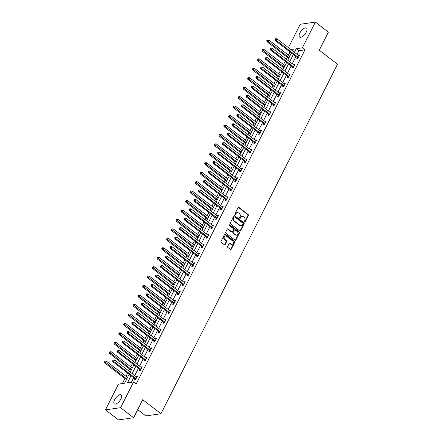 <?xml version="1.0" encoding="UTF-8"?>
<svg xmlns="http://www.w3.org/2000/svg" width="442" height="442" viewBox="0 0 442 442"><rect width="100%" height="100%" fill="white"/><g stroke="black" fill="none" stroke-linecap="round" stroke-linejoin="round"><path stroke-width="0.66" d="M244.548 221.934A0.503 0.414 81.8 0 0 245.117 221.796L248.305 215.475A0.718 0.591 81.8 0 0 248.095 214.486L238.895 207.386A0.718 0.591 81.8 0 0 238.083 207.585L234.895 213.906A0.503 0.414 81.8 0 0 235.608 214.453L236.022 213.641A2.293 1.89 81.8 0 1 237.332 212.635A2.293 1.89 81.8 0 1 238.619 213L239.387 213.591A2.293 1.89 81.8 0 1 240.061 216.757L239.647 217.575A0.503 0.414 81.8 0 0 240.365 218.127L240.774 217.309A2.293 1.89 81.8 0 1 242.089 216.304A2.293 1.89 81.8 0 1 243.371 216.668L244.139 217.26A2.293 1.89 81.8 0 1 244.813 220.425L244.398 221.243A0.503 0.414 81.8 0 0 244.548 221.934M244.614 221.978A0.503 0.414 81.8 0 0 244.708 221.851L247.896 215.536A0.718 0.591 81.8 0 0 247.686 214.547L238.487 207.447A0.718 0.591 81.8 0 0 238.299 207.348M235.111 214.641A0.503 0.414 81.8 0 0 235.199 214.514L236.022 213.641M239.862 218.309A0.503 0.414 81.8 0 0 239.956 218.182L240.774 217.309M114.583 399.839A5.691 2.459 127.7 0 1 121.246 394.877A5.691 2.459 127.7 0 1 120.959 398.922A5.691 2.459 127.7 0 1 114.296 403.883A5.691 2.459 127.7 0 1 114.583 399.839M299.869 33.028A5.691 2.459 127.7 0 1 306.538 28.067A5.691 2.459 127.7 0 1 306.251 32.117A5.691 2.459 127.7 0 1 299.582 37.073A5.691 2.459 127.7 0 1 299.869 33.028M227.63 246.492A0.718 0.591 81.8 0 0 227.84 247.481L230.42 249.476A0.718 0.591 81.8 0 0 231.232 249.277L234.779 242.26A0.718 0.591 81.8 0 0 234.564 241.271L225.37 234.172A0.718 0.591 81.8 0 0 224.558 234.37L221.011 241.387A0.718 0.591 81.8 0 0 221.221 242.376L224.343 244.78A0.718 0.591 81.8 0 0 225.155 244.581L226.669 241.581A0.718 0.591 81.8 0 0 226.459 240.592L224.912 239.398A1.917 1.58 81.8 0 1 224.155 237.365A1.917 1.58 81.8 0 1 225.442 235.912A1.917 1.58 81.8 0 1 226.519 236.216L232.575 240.89A1.917 1.58 81.8 0 1 233.332 242.923A1.917 1.58 81.8 0 1 232.044 244.376A1.917 1.58 81.8 0 1 230.967 244.072L229.956 243.293A0.718 0.591 81.8 0 0 229.149 243.492L227.63 246.492M288.422 47.664L300.24 24.266L315.367 22.1L328.384 32.15L319.262 50.2L337.484 64.267L160.949 413.751L142.727 399.684L133.611 417.734L120.594 407.684L105.467 409.85L118.467 384.109L124.6 383.231L129.13 374.269M315.367 22.1L302.361 47.841L296.228 48.719L294.422 52.3M131.036 375.744L127.462 382.822L133.595 381.943L136.202 383.954L304.963 49.852L302.361 47.841M133.595 381.943L120.594 407.684M239.763 230.984A0.718 0.591 81.8 0 0 240.575 230.785L244.117 223.768A0.718 0.591 81.8 0 0 243.907 222.779L234.708 215.679A0.718 0.591 81.8 0 0 233.895 215.878L230.354 222.895A0.718 0.591 81.8 0 0 230.564 223.884L239.763 230.984M239.448 233.017L235.901 240.034A0.718 0.591 81.8 0 1 235.094 240.233L225.895 233.127A0.718 0.591 81.8 0 1 225.685 232.138L227.199 229.138A0.718 0.591 81.8 0 1 228.011 228.939L231.741 231.818A0.718 0.591 81.8 0 0 232.553 231.619L233.558 229.625A0.718 0.591 81.8 0 0 233.348 228.636L229.464 225.641A0.503 0.414 81.8 0 1 229.884 224.807L239.238 232.028A0.718 0.591 81.8 0 1 239.448 233.017L239.039 233.072L235.492 240.089L235.901 240.034M137.694 409.646L145.821 415.916L160.949 413.751M304.963 49.852L298.831 50.731L297.024 54.305M295.919 56.493L292.25 63.753M291.145 65.941L287.482 73.206M286.377 75.394L282.709 82.654M281.604 84.842L277.935 92.102M276.83 94.29L273.162 101.55M272.057 103.737L268.388 110.997M267.283 113.185L263.614 120.451M262.509 122.638L258.841 129.898M257.736 132.086L254.067 139.346M252.962 141.534L249.299 148.794M248.194 150.982L244.525 158.242M243.42 160.429L239.752 167.695M238.647 169.877L234.978 177.143M233.873 179.33L230.205 186.59M229.1 188.778L225.431 196.038M224.326 198.226L220.657 205.486M219.552 207.674L215.884 214.939M214.779 217.121L211.11 224.387M210.011 226.575L206.342 233.835M205.237 236.022L201.569 243.282M200.464 245.47L196.795 252.73M195.69 254.918L192.021 262.183M190.916 264.366L187.248 271.631M186.143 273.819L182.474 281.079M181.369 283.267L177.701 290.527M176.596 292.714L172.927 299.974M171.822 302.162L168.159 309.428M167.054 311.61L163.385 318.875M162.28 321.063L158.612 328.323M157.507 330.511L153.838 337.771M152.733 339.959L149.065 347.219M147.959 349.407L144.291 356.666M143.186 358.854L139.517 366.12M138.412 368.308L134.744 375.567M133.639 377.755L131.362 382.264M297.311 57.681L296.82 58.659L297.842 58.515L299.676 54.88L298.654 55.023L298.461 55.41M292.543 67.129L292.046 68.107L293.068 67.963L294.902 64.328L293.687 64.864M287.77 76.576L287.272 77.56L288.294 77.411L290.129 73.775L288.913 74.311M282.996 86.024L282.499 87.008L283.521 86.859L285.355 83.229L284.333 83.372L284.14 83.759M278.222 95.478L277.725 96.455L278.747 96.306L280.587 92.676L279.366 93.207M273.449 104.925L272.952 105.903L273.974 105.76L275.814 102.124L274.592 102.654M268.675 114.373L268.178 115.351L269.206 115.207L271.04 111.572L269.819 112.108M263.902 123.821L263.41 124.804L264.432 124.655L266.266 121.02L265.045 121.556M259.128 133.269L258.636 134.252L259.658 134.103L261.493 130.473L260.471 130.617L260.277 131.003M254.354 142.722L253.863 143.7L254.885 143.551L256.719 139.921L255.697 140.064L255.504 140.451M249.586 152.17L249.089 153.147L250.111 153.004L251.946 149.368L250.923 149.512L250.73 149.899M244.813 161.617L244.315 162.595L245.338 162.452L247.172 158.816L245.956 159.352M240.039 171.065L239.542 172.048L240.564 171.899L242.398 168.264L241.183 168.8M235.266 180.513L234.768 181.496L235.79 181.347L237.63 177.712L236.409 178.248M230.492 189.961L229.995 190.944L231.017 190.795L232.857 187.165L231.636 187.695M225.718 199.414L225.227 200.392L226.249 200.248L228.083 196.613L226.862 197.143M220.945 208.862L220.453 209.84L221.475 209.696L223.309 206.06L222.094 206.596M216.171 218.309L215.679 219.293L216.702 219.144L218.536 215.508L217.32 216.044M211.403 227.757L210.906 228.741L211.928 228.591L213.762 224.956L212.547 225.492M206.629 237.205L206.132 238.188L207.154 238.039L208.989 234.409L207.967 234.553L207.773 234.94M201.856 246.658L201.359 247.636L202.381 247.492L204.215 243.857L203.193 244.001L203 244.387M197.082 256.106L196.585 257.084L197.607 256.94L199.447 253.305L198.226 253.841M192.309 265.554L191.811 266.532L192.834 266.388L194.673 262.752L193.452 263.288M187.535 275.001L187.043 275.985L188.065 275.836L189.9 272.2L188.679 272.736M182.761 284.449L182.27 285.433L183.292 285.283L185.126 281.653L184.104 281.797L183.911 282.184M177.988 293.902L177.496 294.88L178.518 294.737L180.353 291.101L179.33 291.245L179.137 291.632M173.214 303.35L172.723 304.328L173.745 304.184L175.579 300.549L174.557 300.693L174.363 301.085M168.446 312.798L167.949 313.776L168.971 313.632L170.805 309.997L169.59 310.533M163.673 322.246L163.175 323.229L164.197 323.08L166.032 319.444L164.816 319.98M158.899 331.693L158.402 332.677L159.424 332.528L161.264 328.898L160.236 329.041L160.043 329.428M154.125 341.147L153.628 342.125L154.65 341.981L156.49 338.345L155.269 338.876M149.352 350.594L148.855 351.572L149.877 351.429L151.716 347.793L150.495 348.324M144.578 360.042L144.086 361.02L145.109 360.876L146.943 357.241L145.722 357.777M139.805 369.49L139.313 370.473L140.335 370.324L142.169 366.689L140.954 367.225M135.031 378.938L134.539 379.921L135.561 379.772L137.396 376.142L136.374 376.286L136.18 376.672M290.079 51.985L288.3 55.057M287.195 57.245L286.25 59.123M285.145 61.305L283.532 64.504M282.427 66.692L281.477 68.571M280.372 70.759L278.758 73.952M277.653 76.14L276.703 78.019M275.598 80.206L273.985 83.405M272.88 85.588L271.929 87.466M270.824 89.654L269.211 92.853M268.106 95.041L267.156 96.914M266.051 99.102L264.438 102.301M263.333 104.489L262.382 106.362M261.277 108.55L259.664 111.749M258.559 113.937L257.614 115.815M256.509 118.003L254.89 121.196M253.785 123.384L252.841 125.263M251.736 127.451L250.117 130.65M249.012 132.832L248.067 134.711M246.962 136.898L245.343 140.097M244.238 142.285L243.293 144.158M242.188 146.346L240.575 149.545M239.47 151.733L238.52 153.606M237.415 155.794L235.801 158.993M234.696 161.181L233.746 163.059M232.641 165.247L231.028 168.441M229.923 170.629L228.973 172.507M227.868 174.695L226.254 177.894M225.149 180.076L224.199 181.955M223.094 184.143L221.481 187.342M220.376 189.53L219.431 191.403M218.326 193.59L216.707 196.789M215.602 198.977L214.657 200.85M213.552 203.038L211.933 206.237M210.828 208.425L209.884 210.304M208.779 212.492L207.16 215.685M206.055 217.873L205.11 219.751M204.005 221.939L202.392 225.133M201.287 227.321L200.337 229.199M199.232 231.387L197.618 234.586M196.513 236.774L195.563 238.647M194.458 240.835L192.845 244.034M191.74 246.222L190.789 248.095M189.684 250.282L188.071 253.481M186.966 255.669L186.016 257.548M184.911 259.73L183.297 262.929M182.192 265.117L181.242 266.996M180.137 269.184L178.524 272.377M177.419 274.565L176.474 276.443M175.369 278.631L173.75 281.83M172.645 284.018L171.7 285.891M170.595 288.079L168.977 291.278M167.872 293.466L166.927 295.339M165.822 297.527L164.203 300.726M163.098 302.914L162.153 304.792M161.048 306.975L159.435 310.173M158.33 312.361L157.38 314.24M156.275 316.428L154.661 319.621M153.556 321.809L152.606 323.688M151.501 325.876L149.888 329.075M148.783 331.262L147.832 333.135M146.727 335.323L145.114 338.522M144.009 340.71L143.059 342.583M141.954 344.771L140.341 347.97M139.236 350.158L138.291 352.036M137.186 354.219L135.567 357.418M134.462 359.606L133.517 361.484M132.412 363.672L130.793 366.866M129.688 369.053L128.744 370.932M127.639 373.12L126.02 376.319M124.915 378.501L122.368 383.551M133.611 417.734L118.478 419.9L105.467 409.85M289.836 52.018L287.317 49.847M292.51 50.824L293.366 49.128L290.797 49.498M130.23 372.081L133.898 364.821M135.003 362.633L138.672 355.374M139.777 353.186L143.446 345.92M144.551 343.738L148.219 336.472M149.324 334.285L152.993 327.025M154.098 324.837L157.766 317.577M158.871 315.389L162.54 308.129M163.645 305.941L167.314 298.682M168.419 296.494L172.082 289.228M173.187 287.04L176.855 279.78M177.96 277.593L181.629 270.333M182.734 268.145L186.402 260.885M187.507 258.697L191.176 251.437M192.281 249.249L195.95 241.984M197.055 239.796L200.723 232.536M201.828 230.348L205.497 223.088M206.602 220.901L210.265 213.641M211.37 211.453L215.039 204.193M216.144 202.005L219.812 194.74M220.917 192.552L224.586 185.292M225.691 183.104L229.359 175.844M230.464 173.656L234.133 166.396M235.238 164.209L238.907 156.949M240.012 154.761L243.68 147.495M244.785 145.313L248.454 138.048M249.559 135.86L253.222 128.6M254.327 126.412L257.995 119.152M259.1 116.964L262.769 109.704M263.874 107.516L267.543 100.251M268.648 98.069L272.316 90.803M273.421 88.615L277.09 81.356M278.195 79.168L281.863 71.908M282.968 69.72L286.637 62.46M287.742 60.272L291.405 53.007M293.317 54.482L289.648 61.747M288.543 63.935L284.875 71.195M283.77 73.383L280.106 80.643M279.001 82.831L275.333 90.091M274.228 92.279L270.559 99.538M269.454 101.726L265.786 108.992M264.681 111.18L261.012 118.439M259.907 120.627L256.238 127.887M255.133 130.075L251.465 137.335M250.36 139.523L246.691 146.783M245.586 148.971L241.923 156.236M240.818 158.424L237.15 165.684M236.045 167.872L232.376 175.131M231.271 177.319L227.602 184.579M226.497 186.767L222.829 194.027M221.724 196.215L218.055 203.48M216.95 205.668L213.282 212.928M212.177 215.116L208.508 222.376M207.403 224.564L203.734 231.823M202.629 234.011L198.966 241.271M197.861 243.459L194.193 250.725M193.088 252.907L189.419 260.172M188.314 262.36L184.645 269.62M183.54 271.808L179.872 279.068M178.767 281.256L175.098 288.516M173.993 290.703L170.325 297.969M169.22 300.151L165.551 307.417M164.446 309.604L160.783 316.864M159.678 319.052L156.009 326.312M154.904 328.5L151.236 335.76M150.131 337.948L146.462 345.213M145.357 347.395L141.689 354.661M140.584 356.849L136.915 364.109M135.81 366.296L132.141 373.556M298.831 50.731L296.228 48.719M298.654 55.023L299.339 55.554M293.88 64.477L294.565 65.002M289.107 73.925L289.792 74.449M284.333 83.372L285.018 83.897M279.565 92.82L280.245 93.35M274.791 102.268L275.471 102.798M270.018 111.721L270.697 112.246M265.244 121.169L265.924 121.694M260.471 130.617L261.15 131.141M255.697 140.064L256.382 140.595M250.923 149.512L251.608 150.042M246.15 158.965L246.835 159.49M241.376 168.413L242.061 168.938M236.608 177.861L237.288 178.386M231.835 187.309L232.514 187.833M227.061 196.756L227.74 197.287M222.287 206.21L222.967 206.734M217.514 215.657L218.199 216.182M212.74 225.105L213.425 225.63M207.967 234.553L208.652 235.078M203.193 244.001L203.878 244.531M198.425 253.454L199.104 253.979M193.651 262.902L194.331 263.426M188.878 272.349L189.557 272.874M184.104 281.797L184.784 282.322M179.33 291.245L180.01 291.775M174.557 300.693L175.242 301.223M169.783 310.146L170.468 310.671M165.01 319.594L165.695 320.118M160.236 329.041L160.921 329.566M155.468 338.489L156.148 339.02M150.694 347.937L151.374 348.467M145.921 357.39L146.6 357.915M141.147 366.838L141.827 367.363M136.374 376.286L137.059 376.811M241.885 216.342A2.293 1.89 81.8 0 0 241.68 216.359A2.293 1.89 81.8 0 0 240.365 217.365M237.133 212.674A2.293 1.89 81.8 0 0 236.923 212.69A2.293 1.89 81.8 0 0 235.614 213.696M239.951 231.083A0.718 0.591 81.8 0 0 240.166 230.846L243.708 223.829A0.718 0.591 81.8 0 0 243.498 222.84L234.299 215.74A0.718 0.591 81.8 0 0 234.111 215.641M243.072 223.873A0.503 0.414 81.8 0 0 242.923 223.182L234.851 216.945A0.503 0.414 81.8 0 0 234.282 217.088L233.846 217.95A2.293 1.89 81.8 0 0 234.52 221.116L240.039 225.376A2.293 1.89 81.8 0 0 241.326 225.74A2.293 1.89 81.8 0 0 242.636 224.735L243.072 223.873M234.569 216.867L234.161 216.923A0.503 0.414 81.8 0 0 233.873 217.144L234.282 217.088M241.117 225.757A2.293 1.89 81.8 0 1 240.918 225.796A2.293 1.89 81.8 0 1 239.63 225.431L234.111 221.171A2.293 1.89 81.8 0 1 233.437 218.005L233.873 217.144M232.144 231.934L231.735 231.989A0.718 0.591 81.8 0 1 231.332 231.879L227.602 228.995A0.718 0.591 81.8 0 0 227.409 228.901M239.039 233.072A0.718 0.591 81.8 0 0 238.829 232.083L229.475 224.868A0.503 0.414 81.8 0 0 229.409 224.823M235.614 234.807A1.917 1.58 81.8 0 0 236.685 235.111A1.917 1.58 81.8 0 0 237.978 233.658A1.917 1.58 81.8 0 0 237.221 231.625L235.083 229.978A0.718 0.591 81.8 0 0 234.277 230.177L233.266 232.172A0.718 0.591 81.8 0 0 233.481 233.161L235.614 234.807L235.205 234.868A1.917 1.58 81.8 0 0 236.277 235.172A1.917 1.58 81.8 0 0 236.481 235.127M234.685 229.862L234.277 229.923A0.718 0.591 81.8 0 0 233.868 230.238L234.277 230.177M235.205 234.868L233.072 233.216A0.718 0.591 81.8 0 1 232.857 232.227L233.868 230.238M231.835 244.387A1.917 1.58 81.8 0 1 231.636 244.437A1.917 1.58 81.8 0 1 230.558 244.128L229.547 243.349A0.718 0.591 81.8 0 0 229.359 243.255M225.243 235.956A1.917 1.58 81.8 0 0 225.033 235.967A1.917 1.58 81.8 0 0 223.746 237.42A1.917 1.58 81.8 0 0 224.503 239.453L224.912 239.398M224.53 244.879A0.718 0.591 81.8 0 0 224.746 244.641L226.26 241.636A0.718 0.591 81.8 0 0 226.05 240.647L224.503 239.453M230.613 249.575A0.718 0.591 81.8 0 0 230.823 249.332L234.37 242.321A0.718 0.591 81.8 0 0 234.155 241.332L224.961 234.227A0.718 0.591 81.8 0 0 224.768 234.127M289.792 56.206L268.719 39.94L267.957 41.454L266.935 41.598L288.687 58.394M267.206 40.52L267.509 39.913L266.797 40.581L267.206 40.52L289.029 57.72M267.509 39.913L268.719 39.94M266.935 41.598L266.797 40.581M298.333 57.532L298.278 57.438A0.729 0.602 81.8 0 0 298.107 57.245L276.134 40.283L276.902 38.769L298.869 55.731A0.729 0.602 81.8 0 0 299.085 55.836L299.179 55.858M297.831 58.515L297.256 57.587A0.729 0.602 81.8 0 0 297.085 57.394L275.112 40.426L276.134 40.283L275.383 39.349L275.686 38.741L275.278 38.802L274.974 39.41L275.383 39.349M274.974 39.41L275.112 40.426M276.902 38.769L275.686 38.741M285.018 65.654L263.951 49.388L263.183 50.902L262.161 51.051L283.913 67.841M262.432 49.968L262.736 49.366L262.023 50.029L262.432 49.968L284.256 67.167M262.736 49.366L263.951 49.388M262.161 51.051L262.023 50.029M280.245 75.107L259.178 58.836L258.41 60.35L257.388 60.499L279.14 77.295M257.658 59.416L257.962 58.814L257.25 59.477L257.658 59.416L279.482 76.621M257.962 58.814L259.178 58.836M257.388 60.499L257.25 59.477M293.565 66.98L293.505 66.886A0.729 0.602 81.8 0 0 293.333 66.692L271.36 49.731L272.128 48.217L294.096 65.178A0.729 0.602 81.8 0 0 294.311 65.283L294.411 65.311M293.057 67.963L292.482 67.035A0.729 0.602 81.8 0 0 292.311 66.841L270.338 49.88L271.36 49.731L270.609 48.797L270.913 48.195L270.504 48.25L270.2 48.858L270.609 48.797M270.2 48.858L270.338 49.88M272.128 48.217L270.913 48.195M288.792 76.433L288.731 76.339A0.729 0.602 81.8 0 0 288.56 76.14L266.587 59.178L267.355 57.664L289.322 74.626A0.729 0.602 81.8 0 0 289.543 74.737L289.637 74.759M288.283 77.411L287.709 76.483A0.729 0.602 81.8 0 0 287.538 76.289L265.565 59.327L266.587 59.178L265.835 58.25L266.139 57.642L265.73 57.698L265.427 58.305L265.835 58.25M265.427 58.305L265.565 59.327M267.355 57.664L266.139 57.642M275.471 84.555L254.404 68.283L253.636 69.803L252.614 69.947L274.366 86.742M252.885 68.869L253.189 68.261L252.476 68.924L252.885 68.869L274.709 86.068M253.189 68.261L254.404 68.283M252.614 69.947L252.476 68.924M270.703 94.002L249.631 77.737L248.863 79.251L247.84 79.394L269.598 96.19M248.111 78.317L248.415 77.709L247.702 78.372L248.111 78.317L269.935 95.516M248.415 77.709L249.631 77.737M247.84 79.394L247.702 78.372M265.929 103.45L244.857 87.184L244.095 88.698L243.072 88.842L264.824 105.638M243.338 87.765L243.647 87.157L242.929 87.825L243.338 87.765L265.161 104.964M243.647 87.157L244.857 87.184M243.072 88.842L242.929 87.825M284.018 85.881L283.957 85.787A0.729 0.602 81.8 0 0 283.786 85.593L261.819 68.632L262.581 67.112L284.554 84.079A0.729 0.602 81.8 0 0 284.77 84.184L284.863 84.207M283.51 86.864L282.935 85.93A0.729 0.602 81.8 0 0 282.764 85.737L260.797 68.775L261.819 68.632L261.062 67.698L261.366 67.09L260.653 67.753L261.062 67.698M260.653 67.753L260.797 68.775M262.581 67.112L261.366 67.09M279.245 95.328L279.184 95.234A0.729 0.602 81.8 0 0 279.012 95.041L257.045 78.079L257.808 76.565L279.78 93.527A0.729 0.602 81.8 0 0 279.996 93.632L280.09 93.654M278.736 96.312L278.162 95.378A0.729 0.602 81.8 0 0 277.99 95.185L256.023 78.223L257.045 78.079L256.288 77.146L256.598 76.538L255.879 77.201L256.288 77.146M255.879 77.201L256.023 78.223M257.808 76.565L256.598 76.538M274.471 104.776L274.41 104.682A0.729 0.602 81.8 0 0 274.239 104.489L252.272 87.527L253.034 86.013L275.007 102.975A0.729 0.602 81.8 0 0 275.222 103.08L275.316 103.102M273.963 105.76L273.388 104.831A0.729 0.602 81.8 0 0 273.217 104.638L251.249 87.671L252.272 87.527L251.515 86.593L251.824 85.986L251.415 86.046L251.106 86.654L251.515 86.593M251.106 86.654L251.249 87.671M253.034 86.013L251.824 85.986M261.156 112.898L240.083 96.632L239.321 98.146L238.299 98.295L260.051 115.086M238.564 97.212L238.873 96.61L238.155 97.273L238.564 97.212L260.388 114.412M238.873 96.61L240.083 96.632M238.299 98.295L238.155 97.273M269.697 114.224L269.642 114.13A0.729 0.602 81.8 0 0 269.465 113.937L247.498 96.975L248.26 95.461L270.233 112.423A0.729 0.602 81.8 0 0 270.449 112.528L270.543 112.555M269.189 115.207L268.62 114.279A0.729 0.602 81.8 0 0 268.443 114.086L246.476 97.124L247.498 96.975L246.741 96.041L247.05 95.439L246.642 95.494L246.332 96.102L246.741 96.041M246.332 96.102L246.476 97.124M248.26 95.461L247.05 95.439M256.382 122.351L235.31 106.08L234.547 107.594L233.525 107.743L255.277 124.534M233.79 106.66L234.1 106.058L233.382 106.721L233.79 106.66L255.62 123.865M234.1 106.058L235.31 106.08M233.525 107.743L233.382 106.721M264.924 123.677L264.868 123.578A0.729 0.602 81.8 0 0 264.697 123.384L242.724 106.423L243.487 104.909L265.46 121.87A0.729 0.602 81.8 0 0 265.675 121.981L265.769 122.003M264.415 124.655L263.846 123.727A0.729 0.602 81.8 0 0 263.675 123.533L241.702 106.572L242.724 106.423L241.973 105.489L242.277 104.887L241.868 104.942L241.564 105.55L241.973 105.489M241.564 105.55L241.702 106.572M243.487 104.909L242.277 104.887M251.608 131.799L230.536 115.528L229.774 117.047L228.752 117.191L250.503 133.987M229.017 116.113L229.326 115.506L228.608 116.169L229.017 116.113L250.846 133.313M229.326 115.506L230.536 115.528M228.752 117.191L228.608 116.169M260.15 133.125L260.095 133.031A0.729 0.602 81.8 0 0 259.924 132.838L237.951 115.876L238.719 114.356L260.686 131.324A0.729 0.602 81.8 0 0 260.902 131.429L260.995 131.451M259.642 134.108L259.073 133.175A0.729 0.602 81.8 0 0 258.901 132.981L236.929 116.019L237.951 115.876L237.199 114.942L237.503 114.334L236.79 114.997L237.199 114.942M236.79 114.997L236.929 116.019M238.719 114.356L237.503 114.334M246.835 141.247L225.768 124.981L225 126.495L223.978 126.639L245.73 143.435M224.249 125.561L224.553 124.953L223.84 125.616L224.249 125.561L246.072 142.76M224.553 124.953L225.768 124.981M223.978 126.639L223.84 125.616M255.377 142.573L255.321 142.479A0.729 0.602 81.8 0 0 255.15 142.285L233.177 125.324L233.945 123.81L255.912 140.771A0.729 0.602 81.8 0 0 256.128 140.876L256.222 140.899M254.874 143.556L254.299 142.622A0.729 0.602 81.8 0 0 254.128 142.429L232.155 125.467L233.177 125.324L232.426 124.39L232.73 123.782L232.017 124.445L232.426 124.39M232.017 124.445L232.155 125.467M233.945 123.81L232.73 123.782M242.061 150.694L220.994 134.429L220.227 135.943L219.204 136.086L240.956 152.882M219.475 135.009L219.779 134.401L219.066 135.07L219.475 135.009L241.299 152.208M219.779 134.401L220.994 134.429M219.204 136.086L219.066 135.07M250.608 152.02L250.548 151.926A0.729 0.602 81.8 0 0 250.376 151.733L228.403 134.771L229.171 133.257L251.139 150.219A0.729 0.602 81.8 0 0 251.36 150.324L251.454 150.346M250.1 153.004L249.526 152.076A0.729 0.602 81.8 0 0 249.354 151.877L227.381 134.915L228.403 134.771L227.652 133.838L227.956 133.23L227.243 133.898L227.652 133.838M227.243 133.898L227.381 134.915M229.171 133.257L227.956 133.23M237.288 160.142L216.221 143.877L215.453 145.39L214.431 145.54L236.183 162.33M214.702 144.457L215.005 143.854L214.293 144.517L214.702 144.457L236.525 161.656M215.005 143.854L216.221 143.877M214.431 145.54L214.293 144.517M245.835 161.468L245.774 161.374A0.729 0.602 81.8 0 0 245.603 161.181L223.635 144.219L224.398 142.705L246.365 159.667A0.729 0.602 81.8 0 0 246.586 159.772L246.68 159.8M245.327 162.452L244.752 161.523A0.729 0.602 81.8 0 0 244.581 161.33L222.608 144.368L223.635 144.219L222.878 143.285L223.182 142.683L222.774 142.738L222.47 143.346L222.878 143.285M222.47 143.346L222.608 144.368M224.398 142.705L223.182 142.683M232.52 169.595L211.447 153.324L210.679 154.838L209.657 154.987L231.415 171.778M209.928 153.904L210.232 153.302L209.519 153.965L209.928 153.904L231.752 171.109M210.232 153.302L211.447 153.324M209.657 154.987L209.519 153.965M241.061 170.921L241 170.822A0.729 0.602 81.8 0 0 240.829 170.629L218.862 153.667L219.624 152.153L241.597 169.115A0.729 0.602 81.8 0 0 241.813 169.225L241.907 169.247M240.553 171.899L239.978 170.971A0.729 0.602 81.8 0 0 239.807 170.778L217.84 153.816L218.862 153.667L218.105 152.733L218.414 152.131L218.005 152.186L217.696 152.794L218.105 152.733M217.696 152.794L217.84 153.816M219.624 152.153L218.414 152.131M227.746 179.043L206.674 162.772L205.911 164.286L204.889 164.435L226.641 181.231M205.154 163.358L205.458 162.75L204.745 163.413L205.154 163.358L226.978 180.557M205.458 162.75L206.674 162.772M204.889 164.435L204.745 163.413M236.288 180.369L236.227 180.275A0.729 0.602 81.8 0 0 236.056 180.082L214.088 163.115L214.851 161.601L236.824 178.562A0.729 0.602 81.8 0 0 237.039 178.673L237.133 178.695M235.779 181.353L235.205 180.419A0.729 0.602 81.8 0 0 235.033 180.225L213.066 163.264L214.088 163.115L213.331 162.186L213.641 161.579L212.922 162.242L213.331 162.186M212.922 162.242L213.066 163.264M214.851 161.601L213.641 161.579M222.972 188.491L201.9 172.225L201.138 173.739L200.115 173.883L221.867 190.679M200.381 172.805L200.69 172.198L199.972 172.861L200.381 172.805L222.204 190.005M200.69 172.198L201.9 172.225M200.115 173.883L199.972 172.861M231.514 189.817L231.459 189.723A0.729 0.602 81.8 0 0 231.282 189.53L209.315 172.568L210.077 171.054L232.05 188.016A0.729 0.602 81.8 0 0 232.265 188.121L232.359 188.143M231.006 190.8L230.437 189.867A0.729 0.602 81.8 0 0 230.26 189.673L208.292 172.712L209.315 172.568L208.558 171.634L208.867 171.026L208.149 171.689L208.558 171.634M208.149 171.689L208.292 172.712M210.077 171.054L208.867 171.026M218.199 197.939L197.126 181.673L196.364 183.187L195.342 183.331L217.094 200.127M195.607 182.253L195.917 181.645L195.198 182.314L195.607 182.253L217.431 199.452M195.917 181.645L197.126 181.673M195.342 183.331L195.198 182.314M226.74 199.265L226.685 199.171A0.729 0.602 81.8 0 0 226.508 198.977L204.541 182.016L205.303 180.502L227.276 197.463A0.729 0.602 81.8 0 0 227.492 197.568L227.586 197.591M226.232 200.248L225.663 199.32A0.729 0.602 81.8 0 0 225.486 199.121L203.519 182.159L204.541 182.016L203.79 181.082L204.093 180.474L203.375 181.143L203.79 181.082M203.375 181.143L203.519 182.159M205.303 180.502L204.093 180.474M213.425 207.386L192.353 191.121L191.59 192.635L190.568 192.784L212.32 209.574M190.833 191.701L191.143 191.099L190.425 191.762L190.833 191.701L212.663 208.9M191.143 191.099L192.353 191.121M190.568 192.784L190.425 191.762M221.967 208.712L221.912 208.618A0.729 0.602 81.8 0 0 221.74 208.425L199.767 191.463L200.535 189.95L222.503 206.911A0.729 0.602 81.8 0 0 222.718 207.016L222.812 207.044M221.459 209.696L220.889 208.768A0.729 0.602 81.8 0 0 220.718 208.574L198.745 191.613L199.767 191.463L199.016 190.53L199.32 189.927L198.911 189.983L198.607 190.59L199.016 190.53M198.607 190.59L198.745 191.613M200.535 189.95L199.32 189.927M208.652 216.84L187.579 200.569L186.817 202.082L185.795 202.232L207.547 219.022M186.065 201.149L186.369 200.546L185.657 201.209L186.065 201.149L207.889 218.354M186.369 200.546L187.579 200.569M185.795 202.232L185.657 201.209M217.193 218.166L217.138 218.066A0.729 0.602 81.8 0 0 216.967 217.873L194.994 200.911L195.762 199.397L217.729 216.359A0.729 0.602 81.8 0 0 217.945 216.47L218.039 216.492M216.69 219.144L216.116 218.215A0.729 0.602 81.8 0 0 215.945 218.022L193.972 201.06L194.994 200.911L194.242 199.977L194.546 199.375L194.137 199.43L193.834 200.038L194.242 199.977M193.834 200.038L193.972 201.06M195.762 199.397L194.546 199.375M203.878 226.287L182.811 210.016L182.043 211.53L181.021 211.679L202.773 228.475M181.292 210.602L181.596 209.994L180.883 210.657L181.292 210.602L203.116 227.801M181.596 209.994L182.811 210.016M181.021 211.679L180.883 210.657M212.425 227.613L212.364 227.519A0.729 0.602 81.8 0 0 212.193 227.326L190.22 210.359L190.988 208.845L212.956 225.807A0.729 0.602 81.8 0 0 213.171 225.917L213.271 225.939M211.917 228.597L211.342 227.663A0.729 0.602 81.8 0 0 211.171 227.47L189.198 210.508L190.22 210.359L189.469 209.431L189.773 208.823L189.06 209.486L189.469 209.431M189.06 209.486L189.198 210.508M190.988 208.845L189.773 208.823M199.104 235.735L178.038 219.47L177.27 220.983L176.248 221.127L197.999 237.923M176.518 220.05L176.822 219.442L176.109 220.105L176.518 220.05L198.342 237.249M176.822 219.442L178.038 219.47M176.248 221.127L176.109 220.105M207.652 237.061L207.591 236.967A0.729 0.602 81.8 0 0 207.42 236.774L185.447 219.812L186.215 218.298L208.182 235.26A0.729 0.602 81.8 0 0 208.403 235.365L208.497 235.387M207.143 238.045L206.569 237.111A0.729 0.602 81.8 0 0 206.397 236.918L184.424 219.956L185.447 219.812L184.695 218.878L184.999 218.271L184.286 218.934L184.695 218.878M184.286 218.934L184.424 219.956M186.215 218.298L184.999 218.271M194.336 245.183L173.264 228.917L172.496 230.431L171.474 230.575L193.231 247.371M171.745 229.497L172.048 228.89L171.336 229.558L171.745 229.497L193.568 246.697M172.048 228.89L173.264 228.917M171.474 230.575L171.336 229.558M202.878 246.509L202.817 246.415A0.729 0.602 81.8 0 0 202.646 246.222L180.679 229.26L181.441 227.746L203.414 244.708A0.729 0.602 81.8 0 0 203.629 244.813L203.723 244.835M202.37 247.492L201.795 246.564A0.729 0.602 81.8 0 0 201.624 246.365L179.656 229.404L180.679 229.26L179.922 228.326L180.225 227.718L179.817 227.779L179.513 228.387L179.922 228.326M179.513 228.387L179.656 229.404M181.441 227.746L180.225 227.718M189.563 254.631L168.49 238.365L167.728 239.879L166.7 240.028L188.458 256.819M166.971 238.945L167.275 238.343L166.562 239.006L166.971 238.945L188.795 256.145M167.275 238.343L168.49 238.365M166.7 240.028L166.562 239.006M198.104 255.957L198.044 255.863A0.729 0.602 81.8 0 0 197.872 255.669L175.905 238.708L176.667 237.194L198.64 254.156A0.729 0.602 81.8 0 0 198.856 254.26L198.95 254.283M197.596 256.94L197.022 256.012A0.729 0.602 81.8 0 0 196.85 255.819L174.883 238.857L175.905 238.708L175.148 237.774L175.457 237.172L175.049 237.227L174.739 237.835L175.148 237.774M174.739 237.835L174.883 238.857M176.667 237.194L175.457 237.172M184.789 264.078L163.717 247.813L162.954 249.327L161.932 249.476L183.684 266.266M162.197 248.393L162.507 247.791L161.789 248.454L162.197 248.393L184.021 265.598M162.507 247.791L163.717 247.813M161.932 249.476L161.789 248.454M193.331 265.41L193.27 265.31A0.729 0.602 81.8 0 0 193.099 265.117L171.131 248.155L171.894 246.642L193.867 263.603A0.729 0.602 81.8 0 0 194.082 263.708L194.176 263.736M192.822 266.388L192.248 265.46A0.729 0.602 81.8 0 0 192.077 265.266L170.109 248.305L171.131 248.155L170.374 247.222L170.684 246.619L170.275 246.675L169.966 247.282L170.374 247.222M169.966 247.282L170.109 248.305M171.894 246.642L170.684 246.619M180.016 273.532L158.943 257.261L158.181 258.774L157.159 258.924L178.911 275.72M157.424 257.846L157.733 257.238L157.015 257.901L157.424 257.846L179.248 275.046M157.733 257.238L158.943 257.261M157.159 258.924L157.015 257.901M188.557 274.858L188.502 274.764A0.729 0.602 81.8 0 0 188.325 274.57L166.358 257.603L167.12 256.089L189.093 273.051A0.729 0.602 81.8 0 0 189.309 273.162L189.403 273.184M188.049 275.841L187.48 274.907A0.729 0.602 81.8 0 0 187.303 274.714L165.336 257.752L166.358 257.603L165.601 256.675L165.91 256.067L165.192 256.73L165.601 256.675M165.192 256.73L165.336 257.752M167.12 256.089L165.91 256.067M175.242 282.979L154.17 266.714L153.407 268.228L152.385 268.371L174.137 285.167M152.65 267.294L152.96 266.686L152.241 267.349L152.65 267.294L174.48 284.493M152.96 266.686L154.17 266.714M152.385 268.371L152.241 267.349M183.784 284.305L183.728 284.212A0.729 0.602 81.8 0 0 183.557 284.018L161.584 267.056L162.347 265.543L184.32 282.504A0.729 0.602 81.8 0 0 184.535 282.609L184.629 282.631M183.275 285.289L182.706 284.355A0.729 0.602 81.8 0 0 182.535 284.162L160.562 267.2L161.584 267.056L160.833 266.123L161.137 265.515L160.424 266.178L160.833 266.123M160.424 266.178L160.562 267.2M162.347 265.543L161.137 265.515M170.468 292.427L149.396 276.162L148.634 277.675L147.611 277.819L169.363 294.615M147.882 276.742L148.186 276.134L147.473 276.803L147.882 276.742L169.706 293.941M148.186 276.134L149.396 276.162M147.611 277.819L147.473 276.803M179.01 293.753L178.955 293.659A0.729 0.602 81.8 0 0 178.783 293.466L156.811 276.504L157.579 274.99L179.546 291.952A0.729 0.602 81.8 0 0 179.761 292.057L179.855 292.079M178.507 294.737L177.933 293.803A0.729 0.602 81.8 0 0 177.761 293.61L155.788 276.648L156.811 276.504L156.059 275.57L156.363 274.963L155.954 275.023L155.65 275.631L156.059 275.57M155.65 275.631L155.788 276.648M157.579 274.99L156.363 274.963M165.695 301.875L144.628 285.609L143.86 287.123L142.838 287.267L164.59 304.063M143.109 286.189L143.412 285.587L142.7 286.25L143.109 286.189L164.932 303.389M143.412 285.587L144.628 285.609M142.838 287.267L142.7 286.25M174.242 303.201L174.181 303.107A0.729 0.602 81.8 0 0 174.01 302.914L152.037 285.952L152.805 284.438L174.772 301.4A0.729 0.602 81.8 0 0 174.988 301.505L175.087 301.527M173.734 304.184L173.159 303.256A0.729 0.602 81.8 0 0 172.988 303.063L151.015 286.101L152.037 285.952L151.286 285.018L151.589 284.416L151.181 284.471L150.877 285.079L151.286 285.018M150.877 285.079L151.015 286.101M152.805 284.438L151.589 284.416M160.921 311.323L139.854 295.057L139.086 296.571L138.064 296.72L159.816 313.511M138.335 295.637L138.639 295.035L137.926 295.698L138.335 295.637L160.159 312.842M138.639 295.035L139.854 295.057M138.064 296.72L137.926 295.698M169.468 312.654L169.408 312.555A0.729 0.602 81.8 0 0 169.236 312.361L147.263 295.4L148.031 293.886L169.999 310.848A0.729 0.602 81.8 0 0 170.22 310.953L170.314 310.98M168.96 313.632L168.385 312.704A0.729 0.602 81.8 0 0 168.214 312.511L146.241 295.549L147.263 295.4L146.512 294.466L146.816 293.864L146.407 293.919L146.103 294.527L146.512 294.466M146.103 294.527L146.241 295.549M148.031 293.886L146.816 293.864M156.148 320.776L135.081 304.505L134.313 306.019L133.291 306.168L155.043 322.964M133.561 305.091L133.865 304.483L133.153 305.146L133.561 305.091L155.385 322.29M133.865 304.483L135.081 304.505M133.291 306.168L133.153 305.146M164.695 322.102L164.634 322.008A0.729 0.602 81.8 0 0 164.463 321.809L142.495 304.847L143.258 303.334L165.225 320.295A0.729 0.602 81.8 0 0 165.446 320.406L165.54 320.428M164.186 323.08L163.612 322.152A0.729 0.602 81.8 0 0 163.441 321.958L141.468 304.997L142.495 304.847L141.738 303.919L142.042 303.311L141.329 303.974L141.738 303.919M141.329 303.974L141.468 304.997M143.258 303.334L142.042 303.311M151.379 330.224L130.307 313.958L129.539 315.472L128.517 315.616L150.274 332.412M128.788 314.538L129.092 313.93L128.379 314.594L128.788 314.538L150.612 331.738M129.092 313.93L130.307 313.958M128.517 315.616L128.379 314.594M159.921 331.55L159.86 331.456A0.729 0.602 81.8 0 0 159.689 331.262L137.722 314.301L138.484 312.787L160.457 329.749A0.729 0.602 81.8 0 0 160.673 329.854L160.766 329.876M159.413 332.533L158.838 331.599A0.729 0.602 81.8 0 0 158.667 331.406L136.7 314.444L137.722 314.301L136.965 313.367L137.274 312.759L136.556 313.422L136.965 313.367M136.556 313.422L136.7 314.444M138.484 312.787L137.274 312.759M146.606 339.671L125.534 323.406L124.771 324.92L123.749 325.063L145.501 341.859M124.014 323.986L124.318 323.378L123.605 324.047L124.014 323.986L145.838 341.185M124.318 323.378L125.534 323.406M123.749 325.063L123.605 324.047M155.148 340.997L155.087 340.904A0.729 0.602 81.8 0 0 154.915 340.71L132.948 323.748L133.711 322.235L155.683 339.196A0.729 0.602 81.8 0 0 155.899 339.301L155.993 339.323M154.639 341.981L154.065 341.047A0.729 0.602 81.8 0 0 153.893 340.854L131.926 323.892L132.948 323.748L132.191 322.815L132.501 322.207L132.092 322.268L131.782 322.875L132.191 322.815M131.782 322.875L131.926 323.892M133.711 322.235L132.501 322.207M141.832 349.119L120.76 332.854L119.997 334.367L118.975 334.511L140.727 351.307M119.241 333.434L119.55 332.826L118.832 333.495L119.241 333.434L141.064 350.633M119.55 332.826L120.76 332.854M118.975 334.511L118.832 333.495M150.374 350.445L150.319 350.351A0.729 0.602 81.8 0 0 150.142 350.158L128.174 333.196L128.937 331.682L150.91 348.644A0.729 0.602 81.8 0 0 151.125 348.749L151.219 348.771M149.866 351.429L149.297 350.5A0.729 0.602 81.8 0 0 149.12 350.307L127.152 333.34L128.174 333.196L127.418 332.262L127.727 331.66L127.318 331.715L127.009 332.323L127.418 332.262M127.009 332.323L127.152 333.34M128.937 331.682L127.727 331.66M137.059 358.567L115.986 342.301L115.224 343.815L114.202 343.964L135.954 360.755M114.467 342.882L114.776 342.279L114.058 342.942L114.467 342.882L136.291 360.086M114.776 342.279L115.986 342.301M114.202 343.964L114.058 342.942M145.6 359.893L145.545 359.799A0.729 0.602 81.8 0 0 145.374 359.606L123.401 342.644L124.163 341.13L146.136 358.092A0.729 0.602 81.8 0 0 146.352 358.197L146.446 358.224M145.092 360.876L144.523 359.948A0.729 0.602 81.8 0 0 144.346 359.755L122.379 342.793L123.401 342.644L122.649 341.71L122.953 341.108L122.544 341.163L122.241 341.771L122.649 341.71M122.241 341.771L122.379 342.793M124.163 341.13L122.953 341.108M132.285 368.02L111.213 351.749L110.45 353.263L109.428 353.412L131.18 370.208M109.693 352.335L110.003 351.727L109.285 352.39L109.693 352.335L131.523 369.534M110.003 351.727L111.213 351.749M109.428 353.412L109.285 352.39M140.827 369.346L140.771 369.252A0.729 0.602 81.8 0 0 140.6 369.053L118.627 352.092L119.395 350.578L141.363 367.54A0.729 0.602 81.8 0 0 141.578 367.65L141.672 367.672M140.318 370.324L139.749 369.396A0.729 0.602 81.8 0 0 139.578 369.203L117.605 352.241L118.627 352.092L117.876 351.163L118.18 350.556L117.771 350.611L117.467 351.219L117.876 351.163M117.467 351.219L117.605 352.241M119.395 350.578L118.18 350.556M127.511 377.468L106.439 361.197L105.677 362.716L104.655 362.86L126.406 379.656M104.925 361.783L105.229 361.175L104.516 361.838L104.925 361.783L126.749 378.982M105.229 361.175L106.439 361.197M104.655 362.86L104.516 361.838M136.053 378.794L135.998 378.7A0.729 0.602 81.8 0 0 135.827 378.507L113.854 361.545L114.622 360.026L136.589 376.993A0.729 0.602 81.8 0 0 136.805 377.098L136.898 377.12M135.55 379.777L134.976 378.844A0.729 0.602 81.8 0 0 134.804 378.65L112.832 361.689L113.854 361.545L113.102 360.611L113.406 360.003L112.693 360.666L113.102 360.611M112.693 360.666L112.832 361.689M114.622 360.026L113.406 360.003M244.708 221.851L245.117 221.796M235.199 214.514L235.608 214.453M239.956 218.182L240.365 218.127M238.487 207.447L238.895 207.386M247.686 214.547L248.095 214.486M247.896 215.536L248.305 215.475M234.299 215.74L234.708 215.679M243.498 222.84L243.907 222.779M243.708 223.829L244.117 223.768M240.166 230.846L240.575 230.785M233.437 218.005L233.846 217.95M234.111 221.171L234.52 221.116M239.63 225.431L240.039 225.376M227.602 228.995L228.011 228.939M231.332 231.879L231.741 231.818M229.475 224.868L229.884 224.807M238.829 232.083L239.238 232.028M232.857 232.227L233.266 232.172M233.072 233.216L233.481 233.161M229.547 243.349L229.956 243.293M230.558 244.128L230.967 244.072M226.05 240.647L226.459 240.592M226.26 241.636L226.669 241.581M224.746 244.641L225.155 244.581M224.961 234.227L225.37 234.172M234.155 241.332L234.564 241.271M234.37 242.321L234.779 242.26M230.823 249.332L231.232 249.277M298.278 57.438L297.256 57.587M298.107 57.245L297.085 57.394M293.505 66.886L292.482 67.035M293.333 66.692L292.311 66.841M288.731 76.339L287.709 76.483M288.56 76.14L287.538 76.289M283.957 85.787L282.935 85.93M283.786 85.593L282.764 85.737M279.184 95.234L278.162 95.378M279.012 95.041L277.99 95.185M274.41 104.682L273.388 104.831M274.239 104.489L273.217 104.638M269.642 114.13L268.62 114.279M269.465 113.937L268.443 114.086M264.868 123.578L263.846 123.727M264.697 123.384L263.675 123.533M260.095 133.031L259.073 133.175M259.924 132.838L258.901 132.981M255.321 142.479L254.299 142.622M255.15 142.285L254.128 142.429M250.548 151.926L249.526 152.076M250.376 151.733L249.354 151.877M245.774 161.374L244.752 161.523M245.603 161.181L244.581 161.33M241 170.822L239.978 170.971M240.829 170.629L239.807 170.778M236.227 180.275L235.205 180.419M236.056 180.082L235.033 180.225M231.459 189.723L230.437 189.867M231.282 189.53L230.26 189.673M226.685 199.171L225.663 199.32M226.508 198.977L225.486 199.121M221.912 208.618L220.889 208.768M221.74 208.425L220.718 208.574M217.138 218.066L216.116 218.215M216.967 217.873L215.945 218.022M212.364 227.519L211.342 227.663M212.193 227.326L211.171 227.47M207.591 236.967L206.569 237.111M207.42 236.774L206.397 236.918M202.817 246.415L201.795 246.564M202.646 246.222L201.624 246.365M198.044 255.863L197.022 256.012M197.872 255.669L196.85 255.819M193.27 265.31L192.248 265.46M193.099 265.117L192.077 265.266M188.502 274.764L187.48 274.907M188.325 274.57L187.303 274.714M183.728 284.212L182.706 284.355M183.557 284.018L182.535 284.162M178.955 293.659L177.933 293.803M178.783 293.466L177.761 293.61M174.181 303.107L173.159 303.256M174.01 302.914L172.988 303.063M169.408 312.555L168.385 312.704M169.236 312.361L168.214 312.511M164.634 322.008L163.612 322.152M164.463 321.809L163.441 321.958M159.86 331.456L158.838 331.599M159.689 331.262L158.667 331.406M155.087 340.904L154.065 341.047M154.915 340.71L153.893 340.854M150.319 350.351L149.297 350.5M150.142 350.158L149.12 350.307M145.545 359.799L144.523 359.948M145.374 359.606L144.346 359.755M140.771 369.252L139.749 369.396M140.6 369.053L139.578 369.203M135.998 378.7L134.976 378.844M135.827 378.507L134.804 378.65M241.68 216.359L242.089 216.304M236.923 212.69L237.332 212.635M240.918 225.796L241.326 225.74M236.277 235.172L236.685 235.111M231.636 244.437L232.044 244.376M225.033 235.967L225.442 235.912"/></g></svg>

